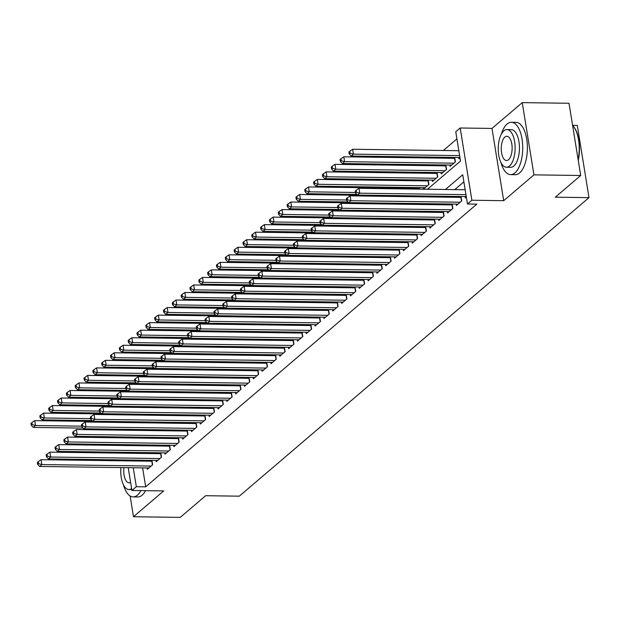 <?xml version="1.0" encoding="UTF-8"?>
<svg xmlns="http://www.w3.org/2000/svg" width="620" height="620" viewBox="0 0 620 620"><rect width="100%" height="100%" fill="white"/><g stroke="black" fill="none" stroke-linecap="round" stroke-linejoin="round"><path stroke-width="0.93" d="M427.49 189.247L460.513 161.053L455.77 131.773L460.187 127.999L471.89 200.237L467.472 204.003L462.729 174.724L445.424 189.495M491.993 128.441L503.696 200.679L533.936 174.856L580.707 175.499L569.013 103.269L522.241 102.625L491.993 128.441L460.187 127.999M572.586 125.341L577.298 125.41L589 197.641L239.312 496.171L205.638 495.706L180.25 517.375L133.478 516.731L163.719 490.908L131.913 490.474L128.224 467.682M456.925 138.903L443.331 150.513M435.511 157.185L434.496 158.046M426.676 164.726L425.669 165.587M417.849 172.267L416.841 173.127M409.014 179.8L408.007 180.668M400.187 187.341L399.179 188.201M533.936 174.856L522.241 102.625M121.791 444.61L121.939 445.486M123.039 452.29L123.178 453.166M130.115 495.961L133.478 516.731M465.046 196.555L465.264 197.896L466.333 196.982M456.212 204.088L456.429 205.437L461.729 200.911L461.017 196.494M447.384 211.629L447.601 212.97L452.902 208.452L452.182 204.034M438.549 219.17L438.774 220.511L444.067 215.985L443.354 211.575M429.722 226.703L429.939 228.052L435.24 223.526L434.519 219.116M420.895 234.244L421.112 235.592L426.405 231.066L425.692 226.649M412.06 241.785L412.277 243.125L417.578 238.607L416.865 234.19M403.232 249.325L403.45 250.666L408.75 246.14L408.03 241.73M394.397 256.858L394.615 258.207L399.916 253.681L399.203 249.263M385.57 264.399L385.787 265.74L391.088 261.221L390.368 256.804M376.743 271.94L376.96 273.281L382.253 268.762L381.54 264.345M367.908 279.473L368.125 280.821L373.426 276.295L372.713 271.885M359.081 287.013L359.298 288.362L364.591 283.836L363.878 279.419M350.246 294.554L350.463 295.895L355.764 291.377L355.051 286.959M341.419 302.095L341.635 303.436L346.937 298.91L346.216 294.5M332.584 309.628L332.808 310.976L338.101 306.451L337.388 302.033M323.756 317.169L323.973 318.51L329.274 313.991L328.561 309.574M314.929 324.71L315.146 326.05L320.439 321.532L319.726 317.115M306.094 332.25L306.311 333.591L311.612 329.065L310.899 324.655M297.267 339.783L297.484 341.132L302.785 336.606L302.064 332.188M288.432 347.324L288.649 348.665L293.95 344.147L293.237 339.729M279.604 354.865L279.822 356.206L285.123 351.679L284.402 347.27M270.777 362.398L270.994 363.746L276.288 359.22L275.575 354.81M261.942 369.938L262.159 371.287L267.46 366.761L266.747 362.344M253.115 377.479L253.332 378.82L258.625 374.302L257.912 369.884M244.28 385.02L244.497 386.361L249.798 381.835L249.085 377.425M235.453 392.553L235.67 393.901L240.971 389.376L240.25 384.958M226.618 400.094L226.843 401.435L232.136 396.916L231.423 392.499M217.79 407.635L218.008 408.975L223.309 404.449L222.596 400.039M208.963 415.168L209.18 416.516L214.474 411.99L213.761 407.58M200.128 422.708L200.345 424.057L205.646 419.531L204.933 415.113M191.301 430.249L191.518 431.59L196.819 427.071L196.098 422.654M182.466 437.79L182.691 439.131L187.984 434.604L187.271 430.195M173.639 445.323L173.856 446.671L179.157 442.145L178.436 437.728M164.811 452.864L165.029 454.204L170.322 449.686L169.609 445.268M155.976 460.404L156.194 461.745L161.494 457.227L160.782 452.809M418.756 187.597L417.748 188.457M427.591 180.056L426.575 180.924M436.418 172.523L435.411 173.383M445.245 164.982L444.238 165.842M454.08 157.441L453.073 158.302M136.4 429.489L136.54 430.365M140.926 429.552L141.042 430.241L141.833 429.567M145.87 422.832L145.731 421.957M149.761 422.011L149.869 422.7L150.66 422.026M154.706 415.299L154.558 414.416M158.588 414.478L158.704 415.16L159.495 414.486M163.533 407.759L163.393 406.883M167.423 406.937L167.532 407.627L168.322 406.945M172.368 400.218L172.221 399.342M176.25 399.396L176.367 400.086L177.157 399.412M181.195 392.677L181.055 391.801M185.085 391.856L185.194 392.545L185.984 391.871M190.022 385.144L189.883 384.268M193.913 384.322L194.021 385.012L194.82 384.33M198.857 377.603L198.71 376.728M202.74 376.782L202.856 377.471L203.647 376.797M207.685 370.062L207.545 369.187M211.575 369.241L211.684 369.931L212.474 369.257M216.519 362.529L216.372 361.646M220.402 361.708L220.519 362.39L221.309 361.716M225.347 354.989L225.207 354.113M229.237 354.167L229.346 354.857L230.136 354.175M234.174 347.448L234.035 346.572M238.065 346.627L238.173 347.316L238.971 346.642M243.009 339.907L242.862 339.031M246.892 339.086L247.008 339.776L247.799 339.101M251.836 332.374L251.697 331.491M255.727 331.553L255.835 332.235L256.626 331.56M260.671 324.834L260.524 323.958M264.554 324.012L264.67 324.702L265.461 324.028M269.499 317.293L269.359 316.417M273.389 316.471L273.498 317.161L274.288 316.487M278.334 309.76L278.186 308.876M282.216 308.93L282.325 309.62L283.123 308.946M287.161 302.219L287.021 301.343M291.051 301.397L291.16 302.087L291.95 301.405M295.988 294.678L295.849 293.803M299.879 293.857L299.987 294.547L300.778 293.872M304.823 287.137L304.676 286.262M308.706 286.316L308.822 287.006L309.613 286.332M313.65 279.604L313.511 278.721M317.541 278.783L317.649 279.465L318.44 278.791M322.485 272.064L322.338 271.188M326.368 271.242L326.484 271.932L327.275 271.258M331.312 264.523L331.173 263.647M335.203 263.702L335.312 264.391L336.102 263.717M340.14 256.99L340 256.106M344.03 256.161L344.139 256.851L344.937 256.176M348.975 249.449L348.828 248.574M352.858 248.628L352.974 249.317L353.764 248.636M357.802 241.909L357.663 241.033M361.692 241.087L361.801 241.777L362.591 241.103M366.637 234.368L366.49 233.492M370.52 233.546L370.636 234.236L371.426 233.562M375.464 226.835L375.325 225.951M379.355 226.013L379.463 226.695L380.254 226.021M384.292 219.294L384.152 218.418M388.182 218.472L388.291 219.162L389.089 218.48M393.127 211.753L392.987 210.878M397.009 210.932L397.125 211.621L397.916 210.947M401.954 204.213L401.814 203.337M405.844 203.391L405.953 204.081L406.743 203.406M410.789 196.68L410.642 195.804M414.671 195.858L414.788 196.548L415.578 195.866M419.616 189.139L419.368 187.604M423.398 187.659L423.615 189.007L428.916 184.481L428.203 180.071M432.225 180.125L432.45 181.466L437.743 176.94L437.03 172.531M441.06 172.585L441.277 173.925L446.578 169.407L445.857 164.99M449.887 165.044L450.104 166.392L455.406 161.867L454.693 157.449M458.722 157.511L458.939 158.852L460.009 157.937M142.616 467.875L145.684 486.832L476.827 204.135L467.472 204.003M463.884 181.854L454.778 189.627M446.958 196.3L445.943 197.168M438.123 203.84L437.115 204.701M429.296 211.381L428.288 212.242M420.461 218.914L419.453 219.782M411.634 226.455L410.626 227.315M402.806 233.996L401.791 234.856M393.971 241.537L392.964 242.397M385.144 249.07L384.129 249.938M376.309 256.61L375.301 257.471M367.482 264.151L366.474 265.011M358.654 271.684L357.639 272.552M349.82 279.225L348.812 280.085M340.992 286.765L339.977 287.626M332.157 294.306L331.15 295.167M323.33 301.839L322.322 302.707M314.495 309.38L313.488 310.24M305.668 316.921L304.66 317.781M296.841 324.462L295.825 325.322M288.005 331.995L286.998 332.855M279.178 339.535L278.171 340.396M270.343 347.076L269.336 347.936M261.516 354.609L260.508 355.477M252.689 362.15L251.674 363.01M243.854 369.69L242.846 370.551M235.026 377.231L234.011 378.091M226.192 384.764L225.184 385.632M217.364 392.305L216.357 393.165M208.529 399.846L207.522 400.706M199.702 407.379L198.695 408.247M190.875 414.92L189.859 415.78M182.04 422.46L181.032 423.321M173.213 430.001L172.205 430.861M164.377 437.534L163.37 438.402M155.55 445.075L154.543 445.935M146.723 452.615L145.708 453.476M141.368 460.203L141.515 461.079M147.149 467.937L147.366 469.286L152.66 464.76L151.947 460.35M151.334 460.335L150.327 461.203M160.169 452.802L159.162 453.662M168.996 445.261L167.989 446.121M177.832 437.72L176.816 438.588M186.659 430.187L185.651 431.047M195.486 422.646L194.478 423.507M204.321 415.106L203.313 415.966M213.148 407.565L212.141 408.433M221.983 400.032L220.968 400.892M230.81 392.491L229.803 393.351M239.646 384.95L238.63 385.818M248.473 377.417L247.465 378.278M257.3 369.877L256.293 370.737M266.135 362.336L265.12 363.196M274.962 354.795L273.955 355.663M283.797 347.262L282.782 348.122M292.625 339.721L291.617 340.582M301.452 332.18L300.444 333.041M310.287 324.647L309.279 325.508M319.114 317.107L318.106 317.967M327.949 309.566L326.934 310.426M336.776 302.025L335.769 302.893M345.603 294.492L344.596 295.353M354.438 286.952L353.431 287.812M363.266 279.411L362.258 280.271M372.101 271.87L371.086 272.738M380.928 264.337L379.921 265.197M389.763 256.796L388.748 257.656M398.59 249.256L397.583 250.124M407.418 241.722L406.41 242.583M416.253 234.182L415.245 235.042M425.08 226.641L424.072 227.501M433.915 219.1L432.9 219.968M442.742 211.567L441.735 212.428M451.569 204.026L450.562 204.887M460.404 196.486L459.397 197.354M503.696 200.679L471.89 200.237M145.684 486.832L136.33 486.7L131.913 490.474M580.707 175.499L555.326 197.175L589 197.641M136.082 438.022L137.097 437.162M144.917 430.482L145.925 429.621M153.744 422.941L154.76 422.081M162.579 415.408L163.587 414.54M171.407 407.867L172.414 407.007M180.242 400.326L181.249 399.466M189.069 392.793L190.077 391.925M197.896 385.253L198.912 384.392M206.731 377.712L207.739 376.851M215.559 370.171L216.566 369.311M224.394 362.638L225.401 361.77M233.221 355.097L234.228 354.237M242.048 347.556L243.063 346.696M250.883 340.024L251.891 339.156M259.71 332.483L260.726 331.623M268.545 324.942L269.553 324.082M277.373 317.401L278.38 316.541M286.208 309.868L287.215 309M295.035 302.328L296.042 301.467M303.862 294.787L304.877 293.926M312.697 287.246L313.704 286.386M321.524 279.713L322.532 278.853M330.359 272.172L331.367 271.312M339.187 264.632L340.194 263.771M348.014 257.099L349.029 256.231M356.849 249.558L357.856 248.697M365.676 242.017L366.691 241.157M374.511 234.476L375.519 233.616M383.338 226.943L384.346 226.075M392.166 219.403L393.181 218.542M401 211.862L402.008 211.001M409.828 204.329L410.843 203.461M418.663 196.788L419.67 195.928M127.038 429.358L127.185 430.241M128.286 437.038L128.425 437.914M127.123 460.877L126.976 460.001M125.875 453.204L125.736 452.321M124.635 445.524L124.488 444.649M123.388 437.844L123.248 436.968M122.148 430.171L122.008 429.288M132.013 460.071L132.161 460.947M133.261 467.751L136.33 486.7M437.604 196.176L436.589 197.036M428.769 203.709L427.761 204.577M419.942 211.249L418.934 212.11M411.107 218.79L410.099 219.651M402.279 226.323L401.272 227.191M393.452 233.864L392.437 234.724M384.617 241.405L383.61 242.265M375.79 248.946L374.774 249.806M366.955 256.478L365.947 257.346M358.128 264.019L357.12 264.88M349.293 271.56L348.285 272.42M340.465 279.101L339.458 279.961M331.638 286.634L330.623 287.494M322.803 294.175L321.796 295.035M313.976 301.715L312.968 302.576M305.141 309.248L304.133 310.116M296.313 316.789L295.306 317.649M287.486 324.33L286.471 325.19M278.651 331.871L277.644 332.731M269.824 339.404L268.809 340.264M260.989 346.944L259.981 347.804M252.162 354.485L251.154 355.345M243.327 362.018L242.319 362.886M234.499 369.559L233.492 370.419M225.672 377.099L224.657 377.96M216.837 384.64L215.83 385.501M208.01 392.173L207.003 393.041M199.175 399.714L198.167 400.574M190.348 407.255L189.34 408.115M181.52 414.788L180.505 415.656M172.685 422.329L171.678 423.189M163.858 429.869L162.843 430.729M155.023 437.41L154.016 438.27M146.196 444.943L145.189 445.811M137.369 452.484L136.353 453.344M152.427 464.961L151.823 461.218L41.067 459.691L41.858 464.566L151.117 466.077M38.525 463.636L38.207 461.683L37.324 462.443L37.642 464.388L38.525 463.636L41.858 464.566L39.649 466.457L148.909 467.968M41.067 459.691L38.207 461.683M37.642 464.388L39.649 466.457M145.762 422.174A2.093 0.682 -9.2 0 1 145.499 422.174L34.743 420.647L35.534 425.521L33.325 427.413L83.157 428.102M81.708 426.165L35.534 425.521L32.201 424.591L31.884 422.639L31 423.398L31.318 425.343L32.201 424.591M33.325 427.413L31.318 425.343M31.884 422.639L34.743 420.647M125.372 452.321A26.164 11.718 -89.2 0 0 124.992 453.189M123.458 484.817A26.164 11.718 -89.2 0 0 133.13 496.891A26.164 11.718 -89.2 0 0 137.446 495.14A26.164 11.718 -89.2 0 0 140.903 490.598M133.13 496.891L137.81 496.961A26.164 11.718 -89.2 0 0 142.119 495.202A26.164 11.718 -89.2 0 0 145.576 490.66M122.373 459.939A18.832 8.44 -89.2 0 0 122.109 460.807M120.9 467.581A18.832 8.44 -89.2 0 0 128.929 489.513A18.832 8.44 -89.2 0 0 131.611 488.583M126.72 460.001A12.136 5.441 -89.2 0 0 126.093 460.861M123.961 467.62A12.136 5.441 -89.2 0 0 129.022 482.817A12.136 5.441 -89.2 0 0 130.595 482.321M500.96 162.541A26.164 11.718 -89.2 0 0 510.632 174.623A26.164 11.718 -89.2 0 0 514.949 172.864A26.164 11.718 -89.2 0 0 522.575 143.747A26.164 11.718 -89.2 0 0 511.361 122.303A26.164 11.718 -89.2 0 0 507.044 124.062A26.164 11.718 -89.2 0 0 501.355 134.106M510.632 174.623L515.313 174.685A26.164 11.718 -89.2 0 0 519.622 172.926A26.164 11.718 -89.2 0 0 527.256 143.817A26.164 11.718 -89.2 0 0 516.034 122.365L511.361 122.303M506.951 129.565L511.252 129.626A18.832 8.44 90.8 0 1 519.335 145.072A18.832 8.44 90.8 0 1 513.841 166.028A18.832 8.44 90.8 0 1 510.733 167.299L506.432 167.237A18.832 8.44 -89.2 0 0 509.539 165.974A18.832 8.44 -89.2 0 0 515.026 145.01A18.832 8.44 -89.2 0 0 506.951 129.565A18.832 8.44 -89.2 0 0 503.843 130.835A18.832 8.44 -89.2 0 0 498.356 151.799A18.832 8.44 -89.2 0 0 506.432 167.237M508.524 159.727A12.136 5.441 -89.2 0 0 512.066 146.219A12.136 5.441 -89.2 0 0 506.858 136.268A12.136 5.441 -89.2 0 0 504.858 137.082A12.136 5.441 -89.2 0 0 501.317 150.59A12.136 5.441 -89.2 0 0 506.525 160.541A12.136 5.441 -89.2 0 0 508.524 159.727M578.142 159.627A26.164 11.718 -89.2 0 0 573.686 126.689A26.164 11.718 -89.2 0 0 572.601 125.418M573.888 126.968A25.536 11.439 90.8 0 1 574.097 127.24A25.536 11.439 90.8 0 1 578.251 160.301M161.262 457.421L160.658 453.685L49.895 452.15L50.685 457.033L159.952 458.544M47.352 456.095L47.035 454.15L46.151 454.902L46.469 456.855L47.352 456.095L50.685 457.033L48.476 458.916L157.744 460.428M49.895 452.15L47.035 454.15M46.469 456.855L48.476 458.916M170.089 449.887L169.485 446.144L58.722 444.61L59.512 449.492L168.78 451.004M56.188 448.562L55.87 446.609L54.986 447.361L55.304 449.314L56.188 448.562L59.512 449.492L57.311 451.375L166.571 452.887M58.722 444.61L55.87 446.609M55.304 449.314L57.311 451.375M178.924 442.347L178.312 438.604L67.557 437.077L68.347 441.952L177.607 443.463M65.015 441.021L64.697 439.068L63.814 439.82L64.131 441.773L65.015 441.021L68.347 441.952L66.139 443.843L175.398 445.346M67.557 437.077L64.697 439.068M64.131 441.773L66.139 443.843M187.751 434.806L187.147 431.071L76.384 429.536L77.174 434.418L186.442 435.93M73.842 433.481L73.532 431.528L72.648 432.287L72.959 434.24L73.842 433.481L77.174 434.418L74.966 436.302L184.233 437.813M76.384 429.536L73.532 431.528M72.959 434.24L74.966 436.302M154.597 414.633A2.093 0.682 -9.2 0 1 154.333 414.64L43.571 413.106L44.361 417.989L42.152 419.872L91.985 420.561M90.535 418.624L44.361 417.989L41.029 417.051L40.711 415.106L39.827 415.857L40.145 417.81L41.029 417.051M42.152 419.872L40.145 417.81M40.711 415.106L43.571 413.106M163.424 407.092A2.093 0.682 -9.2 0 1 163.161 407.1L52.398 405.565L53.188 410.448L50.987 412.331L100.812 413.021M99.371 411.083L53.188 410.448L49.864 409.518L49.546 407.565L48.662 408.317L48.98 410.269L49.864 409.518M50.987 412.331L48.98 410.269M49.546 407.565L52.398 405.565M172.259 399.559A2.093 0.682 -9.2 0 1 171.988 399.559L61.233 398.032L62.023 402.907L59.815 404.79L109.647 405.48M108.198 403.55L62.023 402.907L58.691 401.977L58.373 400.024L57.49 400.776L57.807 402.729L58.691 401.977M59.815 404.79L57.807 402.729M58.373 400.024L61.233 398.032M181.087 392.018A2.093 0.682 -9.2 0 1 180.823 392.018L70.06 390.492L70.85 395.374L68.642 397.257L118.474 397.947M117.025 396.01L70.85 395.374L67.518 394.436L67.208 392.483L66.325 393.243L66.635 395.196L67.518 394.436M68.642 397.257L66.635 395.196M67.208 392.483L70.06 390.492M196.579 427.265L195.974 423.53L85.219 421.995L86.01 426.878L195.269 428.389M82.677 425.948L82.359 423.995L81.476 424.746L81.794 426.7L82.677 425.948L86.01 426.878L83.801 428.761L193.06 430.272M85.219 421.995L82.359 423.995M81.794 426.7L83.801 428.761M189.922 384.478A2.093 0.682 -9.2 0 1 189.65 384.485L78.895 382.951L79.685 387.833L77.477 389.716L127.309 390.406M125.86 388.469L79.685 387.833L76.353 386.903L76.035 384.95L75.152 385.702L75.469 387.655L76.353 386.903M77.477 389.716L75.469 387.655M76.035 384.95L78.895 382.951M205.414 419.732L204.809 415.989L94.046 414.454L94.837 419.337L204.104 420.848M91.504 418.407L91.186 416.454L90.303 417.206L90.621 419.159L91.504 418.407L94.837 419.337L92.628 421.22L201.895 422.732M94.046 414.454L91.186 416.454M90.621 419.159L92.628 421.22M198.749 376.945A2.093 0.682 -9.2 0 1 198.485 376.945L87.722 375.41L88.513 380.293L86.304 382.176L136.137 382.865M134.687 380.936L88.513 380.293L85.18 379.363L84.862 377.41L83.979 378.161L84.297 380.114L85.18 379.363M86.304 382.176L84.297 380.114M84.862 377.41L87.722 375.41M214.241 412.192L213.637 408.448L102.881 406.921L103.672 411.796L212.931 413.308M100.339 410.866L100.022 408.913L99.138 409.673L99.456 411.618L100.339 410.866L103.672 411.796L101.463 413.687L210.722 415.199M102.881 406.921L100.022 408.913M99.456 411.618L101.463 413.687M207.576 369.404A2.093 0.682 -9.2 0 1 207.312 369.404L96.557 367.877L97.348 372.752L95.139 374.643L144.971 375.333M143.522 373.395L97.348 372.752L94.015 371.822L93.698 369.869L92.814 370.621L93.132 372.574L94.015 371.822M95.139 374.643L93.132 372.574M93.698 369.869L96.557 367.877M223.076 404.651L222.472 400.915L111.708 399.381L112.499 404.263L221.758 405.775M109.167 403.325L108.849 401.38L107.965 402.132L108.283 404.085L109.167 403.325L112.499 404.263L110.29 406.146L219.558 407.658M111.708 399.381L108.849 401.38M108.283 404.085L110.29 406.146M216.411 361.863A2.093 0.682 -9.2 0 1 216.147 361.871L105.384 360.336L106.175 365.219L103.966 367.102L153.799 367.792M152.35 365.854L106.175 365.219L102.843 364.281L102.525 362.328L101.641 363.088L101.959 365.041L102.843 364.281M103.966 367.102L101.959 365.041M102.525 362.328L105.384 360.336M231.903 397.11L231.299 393.375L120.536 391.84L121.326 396.722L230.594 398.234M117.994 395.793L117.684 393.84L116.8 394.591L117.118 396.544L117.994 395.793L121.326 396.722L119.117 398.606L228.385 400.117M120.536 391.84L117.684 393.84M117.118 396.544L119.117 398.606M225.238 354.322A2.093 0.682 -9.2 0 1 224.975 354.33L114.212 352.796L115.002 357.678L112.801 359.561L162.626 360.251M161.177 358.313L115.002 357.678L111.67 356.748L111.36 354.795L110.476 355.547L110.794 357.5L111.67 356.748M112.801 359.561L110.794 357.5M111.36 354.795L114.212 352.796M240.738 389.577L240.126 385.834L129.371 384.307L130.161 389.182L239.421 390.693M126.829 388.252L126.511 386.299L125.627 387.05L125.945 389.004L126.829 388.252L130.161 389.182L127.953 391.065L237.212 392.576M129.371 384.307L126.511 386.299M125.945 389.004L127.953 391.065M234.073 346.789A2.093 0.682 -9.2 0 1 233.802 346.789L123.047 345.262L123.837 350.137L121.629 352.021L171.461 352.71M170.012 350.781L123.837 350.137L120.505 349.207L120.187 347.254L119.303 348.006L119.621 349.959L120.505 349.207M121.629 352.021L119.621 349.959M120.187 347.254L123.047 345.262M249.565 382.036L248.961 378.293L138.198 376.766L138.989 381.649L248.256 383.16M135.656 380.711L135.338 378.758L134.463 379.517L134.773 381.471L135.656 380.711L138.989 381.649L136.78 383.532L246.047 385.043M138.198 376.766L135.338 378.758M134.773 381.471L136.78 383.532M242.901 339.249A2.093 0.682 -9.2 0 1 242.637 339.249L131.874 337.722L132.665 342.604L130.456 344.488L180.288 345.177M178.839 343.24L132.665 342.604L129.332 341.667L129.014 339.714L128.138 340.473L128.449 342.426L129.332 341.667M130.456 344.488L128.449 342.426M129.014 339.714L131.874 337.722M258.393 374.496L257.788 370.76L147.033 369.226L147.824 374.108L257.083 375.619M144.491 373.178L144.173 371.225L143.29 371.977L143.608 373.93L144.491 373.178L147.824 374.108L145.615 375.991L254.874 377.503M147.033 369.226L144.173 371.225M143.608 373.93L145.615 375.991M251.728 331.708A2.093 0.682 -9.2 0 1 251.464 331.716L140.709 330.181L141.5 335.063L139.291 336.947L189.123 337.637M187.674 335.699L141.5 335.063L138.167 334.134L137.849 332.18L136.966 332.932L137.284 334.885L138.167 334.134M139.291 336.947L137.284 334.885M137.849 332.18L140.709 330.181M267.228 366.963L266.623 363.219L155.86 361.685L156.651 366.567L265.91 368.079M153.318 365.637L153 363.684L152.117 364.436L152.435 366.389L153.318 365.637L156.651 366.567L154.442 368.451L263.709 369.962M155.86 361.685L153 363.684M152.435 366.389L154.442 368.451M260.563 324.175A2.093 0.682 -9.2 0 1 260.299 324.175L149.536 322.64L150.327 327.523L148.118 329.406L197.951 330.096M196.501 328.166L150.327 327.523L146.994 326.593L146.677 324.64L145.793 325.392L146.111 327.344L146.994 326.593M148.118 329.406L146.111 327.344M146.677 324.64L149.536 322.64M276.055 359.422L275.451 355.678L164.688 354.152L165.478 359.026L274.745 360.538M162.153 358.096L161.835 356.144L160.952 356.895L161.27 358.848L162.153 358.096L165.478 359.026L163.277 360.918L272.537 362.429M164.688 354.152L161.835 356.144M161.27 358.848L163.277 360.918M269.39 316.634A2.093 0.682 -9.2 0 1 269.127 316.634L158.364 315.107L159.154 319.982L156.953 321.873L206.778 322.555M205.328 320.625L159.154 319.982L155.829 319.052L155.512 317.099L154.628 317.851L154.946 319.804L155.829 319.052M156.953 321.873L154.946 319.804M155.512 317.099L158.364 315.107M284.89 351.881L284.278 348.146L173.523 346.611L174.313 351.494L283.572 353.005M170.981 350.556L170.663 348.603L169.779 349.362L170.097 351.315L170.981 350.556L174.313 351.494L172.104 353.377L281.364 354.888M173.523 346.611L170.663 348.603M170.097 351.315L172.104 353.377M278.225 309.093A2.093 0.682 -9.2 0 1 277.954 309.101L167.199 307.567L167.989 312.449L165.78 314.332L215.613 315.022M214.163 313.085L167.989 312.449L164.657 311.511L164.339 309.558L163.455 310.318L163.773 312.271L164.657 311.511M165.78 314.332L163.773 312.271M164.339 309.558L167.199 307.567M293.717 344.34L293.113 340.605L182.35 339.07L183.14 343.953L292.408 345.464M179.808 343.023L179.498 341.07L178.614 341.822L178.924 343.774L179.808 343.023L183.14 343.953L180.931 345.836L290.199 347.347M182.35 339.07L179.498 341.07M178.924 343.774L180.931 345.836M287.052 301.553A2.093 0.682 -9.2 0 1 286.789 301.56L176.026 300.026L176.816 304.908L174.608 306.792L224.44 307.481M222.991 305.544L176.816 304.908L173.484 303.978L173.174 302.025L172.29 302.777L172.6 304.73L173.484 303.978M174.608 306.792L172.6 304.73M173.174 302.025L176.026 300.026M302.545 336.807L301.94 333.064L191.185 331.529L191.975 336.412L301.235 337.923M188.643 335.482L188.325 333.529L187.442 334.281L187.759 336.234L188.643 335.482L191.975 336.412L189.767 338.295L299.026 339.806M191.185 331.529L188.325 333.529M187.759 336.234L189.767 338.295M295.88 294.019A2.093 0.682 -9.2 0 1 295.616 294.019L184.861 292.485L185.651 297.368L183.442 299.251L233.275 299.94M231.826 298.011L185.651 297.368L182.319 296.438L182.001 294.485L181.118 295.236L181.435 297.189L182.319 296.438M183.442 299.251L181.435 297.189M182.001 294.485L184.861 292.485M311.38 329.267L310.775 325.523L200.012 323.997L200.803 328.879L310.07 330.39M197.47 327.941L197.152 325.988L196.269 326.748L196.587 328.693L197.47 327.941L200.803 328.879L198.594 330.762L307.861 332.274M200.012 323.997L197.152 325.988M196.587 328.693L198.594 330.762M304.714 286.479A2.093 0.682 -9.2 0 1 304.451 286.479L193.688 284.952L194.478 289.835L192.27 291.718L242.102 292.408M240.653 290.47L194.478 289.835L191.146 288.897L190.828 286.944L189.945 287.703L190.263 289.649L191.146 288.897M192.27 291.718L190.263 289.649M190.828 286.944L193.688 284.952M320.207 321.726L319.602 317.99L208.839 316.456L209.63 321.338L318.897 322.849M206.305 320.401L205.987 318.455L205.104 319.207L205.422 321.16L206.305 320.401L209.63 321.338L207.429 323.221L316.688 324.733M208.839 316.456L205.987 318.455M205.422 321.16L207.429 323.221M313.542 278.938A2.093 0.682 -9.2 0 1 313.278 278.946L202.523 277.411L203.306 282.294L201.105 284.177L250.937 284.867M249.488 282.929L203.306 282.294L199.981 281.356L199.663 279.411L198.78 280.163L199.097 282.115L199.981 281.356M201.105 284.177L199.097 282.115M199.663 279.411L202.523 277.411M329.042 314.193L328.437 310.45L217.674 308.915L218.465 313.798L327.724 315.309M215.132 312.868L214.815 310.915L213.931 311.666L214.249 313.619L215.132 312.868L218.465 313.798L216.256 315.681L325.523 317.192M217.674 308.915L214.815 310.915M214.249 313.619L216.256 315.681M322.377 271.397A2.093 0.682 -9.2 0 1 322.113 271.405L211.35 269.871L212.141 274.753L209.932 276.636L259.764 277.326M258.315 275.388L212.141 274.753L208.808 273.823L208.49 271.87L207.607 272.622L207.925 274.575L208.808 273.823M209.932 276.636L207.925 274.575M208.49 271.87L211.35 269.871M337.869 306.652L337.264 302.909L226.501 301.382L227.292 306.257L336.559 307.768M223.96 305.327L223.649 303.374L222.766 304.126L223.076 306.079L223.96 305.327L227.292 306.257L225.083 308.148L334.351 309.659M226.501 301.382L223.649 303.374M223.076 306.079L225.083 308.148M331.204 263.864A2.093 0.682 -9.2 0 1 330.94 263.864L220.178 262.338L220.968 267.212L218.759 269.103L268.592 269.785M267.142 267.856L220.968 267.212L217.636 266.282L217.326 264.329L216.442 265.081L216.752 267.034L217.636 266.282M218.759 269.103L216.752 267.034M217.326 264.329L220.178 262.338M346.696 299.111L346.092 295.376L235.337 293.841L236.127 298.724L345.387 300.235M232.794 297.786L232.477 295.833L231.593 296.592L231.911 298.546L232.794 297.786L236.127 298.724L233.918 300.607L343.178 302.118M235.337 293.841L232.477 295.833M231.911 298.546L233.918 300.607M340.039 256.324A2.093 0.682 -9.2 0 1 339.768 256.331L229.013 254.797L229.803 259.679L227.594 261.562L277.427 262.252M275.978 260.315L229.803 259.679L226.471 258.742L226.153 256.788L225.269 257.548L225.587 259.501L226.471 258.742M227.594 261.562L225.587 259.501M226.153 256.788L229.013 254.797M355.531 291.571L354.927 287.835L244.164 286.3L244.954 291.183L354.221 292.694M241.622 290.253L241.304 288.3L240.428 289.052L240.738 291.005L241.622 290.253L244.954 291.183L242.746 293.066L352.013 294.578M244.164 286.3L241.304 288.3M240.738 291.005L242.746 293.066M348.866 248.783A2.093 0.682 -9.2 0 1 348.603 248.79L237.84 247.256L238.63 252.138L236.422 254.022L286.254 254.712M284.805 252.774L238.63 252.138L235.298 251.208L234.98 249.256L234.104 250.007L234.414 251.96L235.298 251.208M236.422 254.022L234.414 251.96M234.98 249.256L237.84 247.256M364.358 284.038L363.754 280.294L252.999 278.76L253.789 283.642L363.049 285.154M250.457 282.712L250.139 280.759L249.256 281.511L249.573 283.464L250.457 282.712L253.789 283.642L251.581 285.526L360.84 287.037M252.999 278.76L250.139 280.759M249.573 283.464L251.581 285.526M357.694 241.25A2.093 0.682 -9.2 0 1 357.43 241.25L246.675 239.715L247.465 244.598L245.256 246.481L295.089 247.171M293.64 245.241L247.465 244.598L244.133 243.668L243.815 241.715L242.931 242.467L243.249 244.419L244.133 243.668M245.256 246.481L243.249 244.419M243.815 241.715L246.675 239.715M373.194 276.497L372.589 272.754L261.826 271.227L262.617 276.101L371.876 277.613M259.284 275.172L258.966 273.219L258.083 273.978L258.401 275.923L259.284 275.172L262.617 276.101L260.408 277.993L369.675 279.504M261.826 271.227L258.966 273.219M258.401 275.923L260.408 277.993M366.529 233.709A2.093 0.682 -9.2 0 1 366.265 233.709L255.502 232.182L256.293 237.057L254.084 238.948L303.916 239.638M302.467 237.7L256.293 237.057L252.96 236.127L252.642 234.174L251.759 234.934L252.077 236.879L252.96 236.127M254.084 238.948L252.077 236.879M252.642 234.174L255.502 232.182M382.021 268.956L381.416 265.221L270.653 263.686L271.444 268.569L380.711 270.08M268.111 267.631L267.801 265.685L266.918 266.437L267.236 268.39L268.111 267.631L271.444 268.569L269.243 270.452L378.502 271.963M270.653 263.686L267.801 265.685M267.236 268.39L269.243 270.452M375.356 226.168A2.093 0.682 -9.2 0 1 375.092 226.176L264.329 224.642L265.12 229.524L262.919 231.407L312.744 232.097M311.294 230.16L265.12 229.524L261.795 228.586L261.477 226.641L260.594 227.393L260.912 229.346L261.795 228.586M262.919 231.407L260.912 229.346M261.477 226.641L264.329 224.642M390.856 261.415L390.244 257.68L279.488 256.145L280.279 261.028L389.538 262.539M276.946 260.098L276.629 258.145L275.745 258.897L276.063 260.849L276.946 260.098L280.279 261.028L278.07 262.911L387.329 264.422M279.488 256.145L276.629 258.145M276.063 260.849L278.07 262.911M384.191 218.628A2.093 0.682 -9.2 0 1 383.92 218.635L273.164 217.101L273.955 221.983L271.746 223.867L321.579 224.556M320.129 222.619L273.955 221.983L270.622 221.053L270.304 219.1L269.421 219.852L269.739 221.805L270.622 221.053M271.746 223.867L269.739 221.805M270.304 219.1L273.164 217.101M399.683 253.882L399.079 250.139L288.315 248.612L289.106 253.487L398.373 254.998M285.774 252.557L285.464 250.604L284.58 251.356L284.89 253.309L285.774 252.557L289.106 253.487L286.897 255.378L396.165 256.882M288.315 248.612L285.464 250.604M284.89 253.309L286.897 255.378M393.018 211.095A2.093 0.682 -9.2 0 1 392.755 211.095L281.992 209.568L282.782 214.442L280.573 216.326L330.406 217.016M328.957 215.086L282.782 214.442L279.45 213.513L279.139 211.56L278.256 212.311L278.566 214.264L279.45 213.513M280.573 216.326L278.566 214.264M279.139 211.56L281.992 209.568M408.51 246.342L407.906 242.598L297.151 241.072L297.941 245.954L407.2 247.465M294.608 245.016L294.291 243.063L293.407 243.823L293.725 245.776L294.608 245.016L297.941 245.954L295.732 247.837L404.992 249.349M297.151 241.072L294.291 243.063M293.725 245.776L295.732 247.837M401.845 203.554A2.093 0.682 -9.2 0 1 401.582 203.554L290.827 202.027L291.617 206.91L289.408 208.793L339.241 209.483M337.792 207.545L291.617 206.91L288.285 205.972L287.967 204.019L287.083 204.778L287.401 206.731L288.285 205.972M289.408 208.793L287.401 206.731M287.967 204.019L290.827 202.027M417.345 238.801L416.741 235.065L305.978 233.531L306.768 238.413L416.036 239.924M303.436 237.483L303.118 235.53L302.235 236.282L302.552 238.235L303.436 237.483L306.768 238.413L304.56 240.297L413.827 241.808M305.978 233.531L303.118 235.53M302.552 238.235L304.56 240.297M410.68 196.013A2.093 0.682 -9.2 0 1 410.417 196.021L299.654 194.486L300.444 199.369L298.236 201.252L348.068 201.942M346.619 200.004L300.444 199.369L297.112 198.439L296.794 196.486L295.911 197.238L296.228 199.19L297.112 198.439M298.236 201.252L296.228 199.19M296.794 196.486L299.654 194.486M426.173 231.268L425.568 227.524L314.805 225.99L315.596 230.873L424.863 232.384M312.271 229.942L311.953 227.99L311.07 228.741L311.387 230.694L312.271 229.942L315.596 230.873L313.394 232.756L422.654 234.267M314.805 225.99L311.953 227.99M311.387 230.694L313.394 232.756M419.507 188.48A2.093 0.682 -9.2 0 1 419.244 188.48L308.481 186.946L309.272 191.828L307.071 193.711L356.895 194.401M355.454 192.471L309.272 191.828L305.947 190.898L305.629 188.945L304.746 189.697L305.063 191.65L305.947 190.898M307.071 193.711L305.063 191.65M305.629 188.945L308.481 186.946M435.007 223.727L434.395 219.984L323.64 218.457L324.43 223.332L433.69 224.843M321.098 222.402L320.78 220.449L319.897 221.208L320.214 223.154L321.098 222.402L324.43 223.332L322.222 225.223L431.481 226.734M323.64 218.457L320.78 220.449M320.214 223.154L322.222 225.223M428.343 180.939A2.093 0.682 -9.2 0 1 428.071 180.939L317.316 179.412L318.106 184.287L315.898 186.178L425.165 187.69M427.366 185.799L318.106 184.287L314.774 183.357L314.456 181.404L313.573 182.156L313.89 184.109L314.774 183.357M315.898 186.178L313.89 184.109M314.456 181.404L317.316 179.412M443.835 216.186L443.23 212.451L332.467 210.916L333.258 215.799L442.525 217.31M329.925 214.861L329.615 212.916L328.732 213.667L329.042 215.621L329.925 214.861L333.258 215.799L331.049 217.682L440.316 219.193M332.467 210.916L329.615 212.916M329.042 215.621L331.049 217.682M437.17 173.399A2.093 0.682 -9.2 0 1 436.906 173.406L326.143 171.872L326.934 176.754L324.725 178.638L433.992 180.149M436.201 178.266L326.934 176.754L323.601 175.817L323.291 173.864L322.408 174.623L322.718 176.576L323.601 175.817M324.725 178.638L322.718 176.576M323.291 173.864L326.143 171.872M452.662 208.646L452.058 204.91L341.302 203.376L342.093 208.258L451.352 209.769M338.76 207.328L338.442 205.375L337.559 206.127L337.877 208.08L338.76 207.328L342.093 208.258L339.884 210.141L449.143 211.653M341.302 203.376L338.442 205.375M337.877 208.08L339.884 210.141M446.005 165.858A2.093 0.682 -9.2 0 1 445.733 165.866L334.978 164.331L335.769 169.214L333.56 171.097L442.82 172.608M445.028 170.725L335.769 169.214L332.436 168.284L332.119 166.331L331.235 167.082L331.553 169.035L332.436 168.284M333.56 171.097L331.553 169.035M332.119 166.331L334.978 164.331M461.497 201.113L460.893 197.369L350.13 195.843L350.92 200.717L460.187 202.228M347.588 199.787L347.27 197.834L346.386 198.586L346.704 200.539L347.588 199.787L350.92 200.717L348.711 202.601L457.979 204.112M350.13 195.843L347.27 197.834M346.704 200.539L348.711 202.601M454.832 158.325A2.093 0.682 -9.2 0 1 454.568 158.325L343.805 156.798L344.596 161.673L342.387 163.556L451.654 165.067M453.863 163.184L344.596 161.673L341.263 160.743L340.946 158.79L340.062 159.542L340.38 161.494L341.263 160.743M342.387 163.556L340.38 161.494M340.946 158.79L343.805 156.798M465.163 189.767L358.965 188.302L359.755 193.184L465.953 194.649M356.423 192.246L356.105 190.293L355.221 191.053L355.539 193.006L356.423 192.246L359.755 193.184L357.546 195.067L466.263 196.571M358.965 188.302L356.105 190.293M355.539 193.006L357.546 195.067M458.839 150.722L352.64 149.257L353.431 154.14L351.222 156.023L459.939 157.526M459.629 155.605L353.431 154.14L350.099 153.202L349.781 151.249L348.897 152.008L349.215 153.962L350.099 153.202M351.222 156.023L349.215 153.962M349.781 151.249L352.64 149.257M145.499 422.174L145.607 422.832M154.333 414.64L154.434 415.292M163.161 407.1L163.269 407.751M171.988 399.559L172.097 400.218M180.823 392.018L180.931 392.677M189.65 384.485L189.759 385.136M198.485 376.945L198.586 377.603M207.312 369.404L207.421 370.062M216.147 361.871L216.248 362.522M224.975 354.33L225.083 354.981M233.802 346.789L233.911 347.448M242.637 339.249L242.738 339.907M251.464 331.716L251.573 332.367M260.299 324.175L260.4 324.834M269.127 316.634L269.235 317.293M277.954 309.101L278.062 309.752M286.789 301.56L286.897 302.211M295.616 294.019L295.724 294.678M304.451 286.479L304.552 287.137M313.278 278.946L313.387 279.597M322.113 271.405L322.214 272.056M330.94 263.864L331.049 264.523M339.768 256.331L339.876 256.982M348.603 248.79L348.704 249.442M357.43 241.25L357.538 241.909M366.265 233.709L366.366 234.368M375.092 226.176L375.201 226.827M383.92 218.635L384.028 219.286M392.755 211.095L392.863 211.753M401.582 203.554L401.69 204.213M410.417 196.021L410.518 196.672M419.244 188.48L419.353 189.139M428.071 180.939L428.683 184.683M436.906 173.406L437.511 177.142M445.733 165.866L446.338 169.601M454.568 158.325L455.173 162.068M131.766 489.552L128.929 489.513M574.097 127.24L573.686 126.689"/></g></svg>
